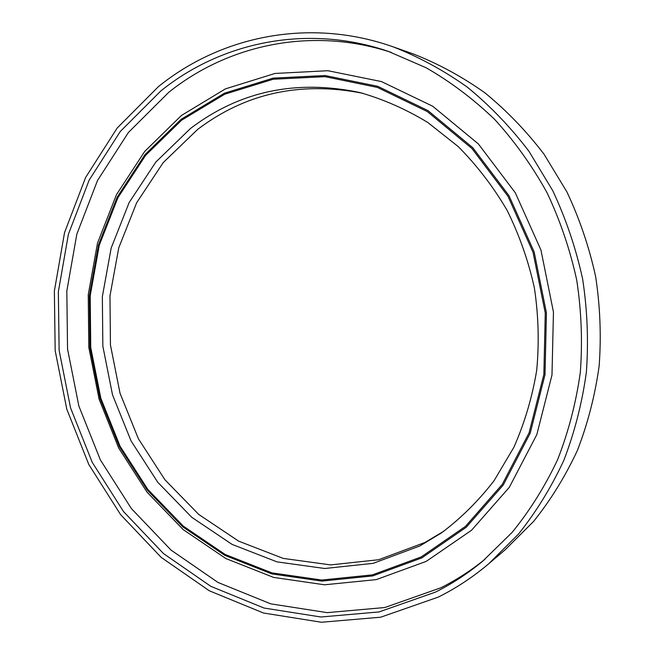 <?xml version="1.0" encoding="UTF-8"?>
<svg xmlns="http://www.w3.org/2000/svg" width="655" height="655" viewBox="0 0 655 655"><rect width="100%" height="100%" fill="white"/><g stroke="black" fill="none" stroke-linecap="round" stroke-linejoin="round"><path stroke-width="0.98" d="M362.755 93.272C300.588 81.064 245.543 93.116 197.622 129.42L163.201 162.612L136.658 202.731L118.76 247.803L109.974 295.872L110.441 344.988L120.029 393.246L138.393 438.768L164.921 479.755L198.735 514.437L238.674 541.161L283.247 558.412L330.628 564.905L378.664 559.73L424.899 542.487L443.82 531.23M190.507 128.47L155.857 162.014L129.15 202.534L111.17 248.057L102.352 296.592L102.843 346.184L112.529 394.908L131.041 440.889L157.773 482.293L191.841 517.36L232.075 544.395L277 561.867L324.765 568.499L373.194 563.341L419.83 545.975L441.388 532.941C460.923 518.285 478.486 500.87 494.067 480.704L513.847 447.34C524.557 423.105 532.171 397.495 536.674 370.501C539.278 343.073 538.516 315.563 534.398 287.979C528.372 260.755 519.235 234.801 506.986 210.116C493.117 186.528 476.848 165.33 458.173 146.54L427.756 122.46C405.985 109.213 383.355 99.241 359.865 92.543C296.101 79.149 239.648 91.127 190.507 128.47M426.233 561.376L471.543 530.255L509.303 487.328L536.83 434.592L551.985 374.963L553.459 312.099L540.948 250.022L515.297 192.758L478.338 143.895L432.709 106.241L381.488 81.588L327.893 70.715L274.985 73.458L225.426 88.875L181.443 115.468L144.714 151.411L116.467 194.674L97.497 243.144L88.237 294.75L88.818 347.437L99.102 399.19L118.711 448.061L147.023 492.134L183.13 529.551L225.836 558.527L273.61 577.415L324.52 584.792L376.273 579.618L426.233 561.376M160.876 90.914L120.25 131.54L89.162 180.1L68.398 234.269L58.352 291.753L59.122 350.351L70.552 407.909L92.224 462.324L123.5 511.547L163.447 553.541L210.82 586.331L264.006 608.036L320.925 617.002L379.073 611.934L435.493 592.095C452.106 583.793 467.826 573.502 482.645 561.229L512.144 532.368C529.936 510.474 545.091 486.231 557.626 459.63C568.45 431.932 576.007 402.907 580.297 372.556C582.614 341.787 581.427 310.986 576.736 280.144C570.071 249.67 560.156 220.481 546.982 192.586C532.114 165.78 514.666 141.382 494.648 119.398C473.426 99.044 450.591 81.826 426.143 67.76L388.268 51.368C306.998 23.588 221.349 42.141 160.876 90.914M391.231 52.392C311.6 26.282 228.055 44.728 168.736 92.33L128.396 132.498L97.497 180.534L76.832 234.146L66.818 291.049L67.547 349.049L78.862 406.026L100.354 459.875L131.385 508.567L171.02 550.085L218.025 582.467L270.777 603.861L327.213 612.638L384.853 607.521L440.758 587.822C456.306 580.035 471.068 570.497 485.044 559.206M488.941 563.587L505.07 549.873L533.579 521.437C550.74 499.986 565.347 476.316 577.399 450.427C587.797 423.523 595.051 395.374 599.145 365.989C601.347 336.236 600.176 306.45 595.649 276.647C589.213 247.189 579.642 218.966 566.935 191.964L544.068 154.244C526.366 131.057 506.602 110.548 484.766 92.732C462.029 76.627 438.203 63.699 413.272 53.939L393.303 46.906C309.479 17.202 220.751 36.14 158.494 86.566L117.204 127.995L85.625 177.456L64.55 232.582L54.365 291.066L55.176 350.654L66.794 409.178L88.818 464.526L120.585 514.609L161.187 557.38L209.363 590.81L263.474 613.006L321.433 622.25L380.686 617.207L438.244 597.114C456.175 588.198 473.074 577.022 488.941 563.587L518.449 534.128C536.224 511.858 551.354 487.255 563.84 460.318C574.615 432.292 582.123 402.956 586.356 372.31C588.616 341.255 587.379 310.175 582.639 279.055C575.925 248.302 565.953 218.827 552.73 190.646L528.945 151.28C510.548 127.103 490.022 105.733 467.367 87.189C443.787 70.437 419.102 57.01 393.303 46.906M181.623 120.184L145.615 155.341L117.908 197.704L99.282 245.216L90.185 295.831L90.742 347.51L100.837 398.289L120.078 446.227L147.858 489.449L183.277 526.104L225.148 554.457L271.948 572.896L321.793 580.035L372.417 574.877L421.239 556.922L465.476 526.391L502.295 484.34L529.117 432.742L543.863 374.439L545.263 312.992L533.047 252.314L508.01 196.328L471.944 148.513L427.396 111.62L377.37 87.41L324.995 76.66L273.233 79.23L224.722 94.214L181.623 120.184M421.787 557.921L466.229 527.267L503.236 485.044L530.198 433.209L545.017 374.644L546.434 312.902L534.152 251.938L508.992 195.689L472.754 147.67L427.993 110.613L377.73 86.313L325.117 75.538L273.127 78.133L224.419 93.207L181.14 119.3L144.992 154.621L117.18 197.163L98.496 244.872L89.367 295.692L89.931 347.576L100.059 398.551L119.382 446.677L147.26 490.071L182.819 526.89L224.853 555.375L271.841 573.903L321.892 581.091L372.736 575.925L421.787 557.921"/></g></svg>
